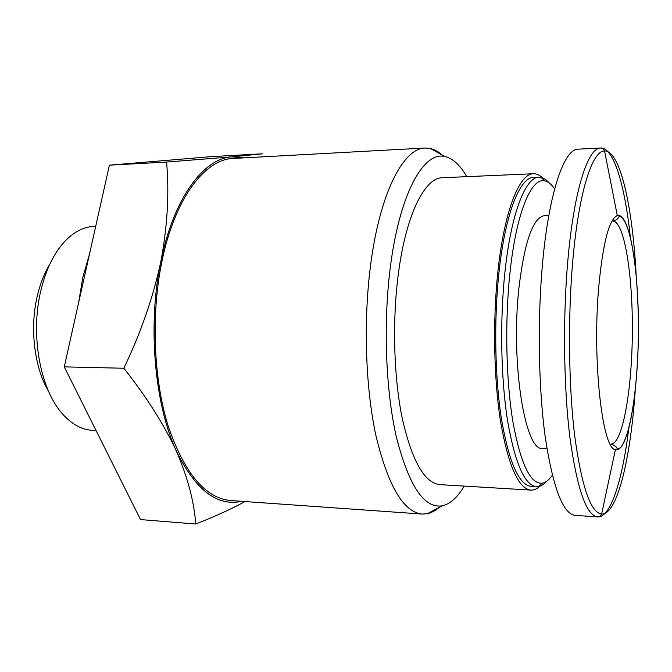 <?xml version="1.0" encoding="UTF-8"?>
<svg xmlns="http://www.w3.org/2000/svg" width="672" height="672" viewBox="0 0 672 672"><rect width="100%" height="100%" fill="white"/><g stroke="black" fill="none" stroke-linecap="round" stroke-linejoin="round"><path stroke-width="1.01" d="M542.203 177.635C539.364 174.93 536.441 173.636 533.425 173.737L442.336 177.744C424.99 177.635 406.35 213.856 398.58 272.118C392.12 319.494 393.641 376.732 402.259 418.438C411.986 460.95 424.519 483.017 439.849 484.63L530.863 490.106C533.87 490.258 536.819 489.006 539.7 486.352M466.746 176.669C460.152 165.136 452.894 158.432 444.956 156.559C424.326 150.965 400.604 191.486 390.919 262.828C383.04 319.427 385.325 388.634 396.312 436.792C408.752 485.57 424.024 508.586 442.126 505.848C450.097 504.101 457.464 497.515 464.234 486.091M533.425 173.737C519.481 173.443 504.361 210.664 497.96 270.908C492.652 319.889 493.777 379.159 500.674 422.201C508.469 466.049 518.532 488.678 530.863 490.106M549.343 183.036L545.857 179.609L542.262 177.652L533.618 177.425C519.977 177.122 505.201 213.604 498.977 272.488C493.802 320.3 494.911 378.101 501.631 420.109C509.242 462.916 519.07 485.024 531.124 486.419L539.759 486.335L543.388 484.428L546.924 481.068M539.045 177.19C525.605 176.879 511.048 213.419 504.899 272.42C499.8 320.326 500.884 378.244 507.503 420.328C514.987 463.218 524.672 485.352 536.542 486.738M554.644 188.95C551.485 184.237 548.159 181.532 544.681 180.852C531.182 177.4 516.054 213.385 509.846 273.941C504.781 322.115 506.066 380.486 512.912 421.84C520.666 463.898 530.435 484.336 542.237 483.168C545.723 482.546 549.091 479.9 552.325 475.23M548.831 215.544L544.379 215.678C532.988 217.468 524.479 241.718 518.868 288.431C510.56 363.308 525.21 451.937 542.497 448.35L546.941 448.552M630.277 236.578C624.826 185.321 613.746 147.395 600.667 148.016L578.13 149.167C564.472 148.798 549.377 190.882 542.816 260.492C537.34 317.428 538.348 386.828 545.21 436.901C552.98 487.788 562.968 513.946 575.165 515.39L597.685 516.911C610.764 517.742 622.474 479.917 628.74 428.669M598.584 288.691C592.259 361.805 602.465 449.358 615.392 449.686C627.732 453.306 638.014 394.85 638.4 332.783C639.022 270.715 629.681 212.1 617.282 215.519C608.95 219.408 602.717 243.802 598.584 288.691M195.703 524.009L140.524 519.582L64.26 366.87L109.393 165.169L211.226 156.643L262.399 153.804L231.874 156.862L166.589 162.061C169.361 193.225 167.429 226.506 160.776 261.912C153.149 297.402 140.834 332.85 123.816 368.248C146.471 396.799 163.976 424.393 176.333 451.021C187.74 477.498 194.2 501.833 195.703 524.009C214.956 516.482 231.269 509.065 244.65 501.749M244.238 157.853L231.874 156.862C203.557 158.424 173.494 198.223 160.776 261.912C147.496 324.878 154.484 404.242 176.333 451.021C195.527 490.006 217.232 506.764 241.458 501.304M442.26 155.072L438.077 151.83L433.776 149.545L430.265 148.445L425.141 148.016L233.285 158.449C204.876 159.062 174.443 198.626 161.683 262.651C150.982 315.202 153.611 379.033 168.042 425.653C184.321 473.138 205.153 498.095 230.521 500.531L422.176 514.063L427.308 513.727L430.836 512.677L435.17 510.468L439.412 507.293M425.141 148.016C404.116 148.117 381.192 190.092 371.414 259.132C363.216 315.773 365.039 384.821 375.766 434.851C387.895 485.713 403.368 512.123 422.176 514.063M49.661 264.533C44.318 273.336 40.228 283.702 37.372 295.638C29.492 327.978 34.348 367.794 48.636 391.482M95.701 226.372L94.189 226.414C83.597 226.766 73.592 231.983 64.176 242.046C53.676 253.68 45.931 269.758 40.925 290.296C29.98 334.547 40.303 389.987 62.782 414.204C72.03 424.427 81.95 429.794 92.534 430.324L96.029 430.483M89.477 254.176L82.832 277.318L78.649 302.576M166.589 162.061L109.393 165.169M123.816 368.248L64.26 366.87M636.14 274.714C632.562 206.867 620.231 150.31 604.565 150.965L603.187 148.772L600.667 148.016C588.025 147.58 574.014 189.924 567.882 260.106C562.758 317.503 563.657 387.5 569.982 437.959C577.156 489.216 586.396 515.533 597.685 516.911L600.214 516.188L601.633 514.03C617.282 514.937 630.529 458.581 635.2 390.802M617.282 215.519L604.565 150.965C592.284 150.494 578.676 192.293 572.729 261.425C567.773 317.915 568.638 386.744 574.77 436.372C581.717 486.805 590.671 512.686 601.633 514.03L615.392 449.686M611.041 444.024C622.6 444.083 631.974 390.012 632.344 332.732C632.898 275.453 624.397 221.231 612.847 221.113C619.786 219.215 618.022 216.082 619.903 216.283C632.831 222.457 639.786 286.112 638.148 346.164C637.039 380.47 633.335 412.154 627.808 432.037C624.523 441.16 622.096 446.351 620.516 447.602L618.022 448.963C616.064 449.198 618.769 446.897 611.041 444.024M544.681 180.852L541.044 177.332M542.237 483.168L538.541 486.629M444.956 156.559L430.265 148.445M442.126 505.848L427.308 513.727"/></g></svg>
